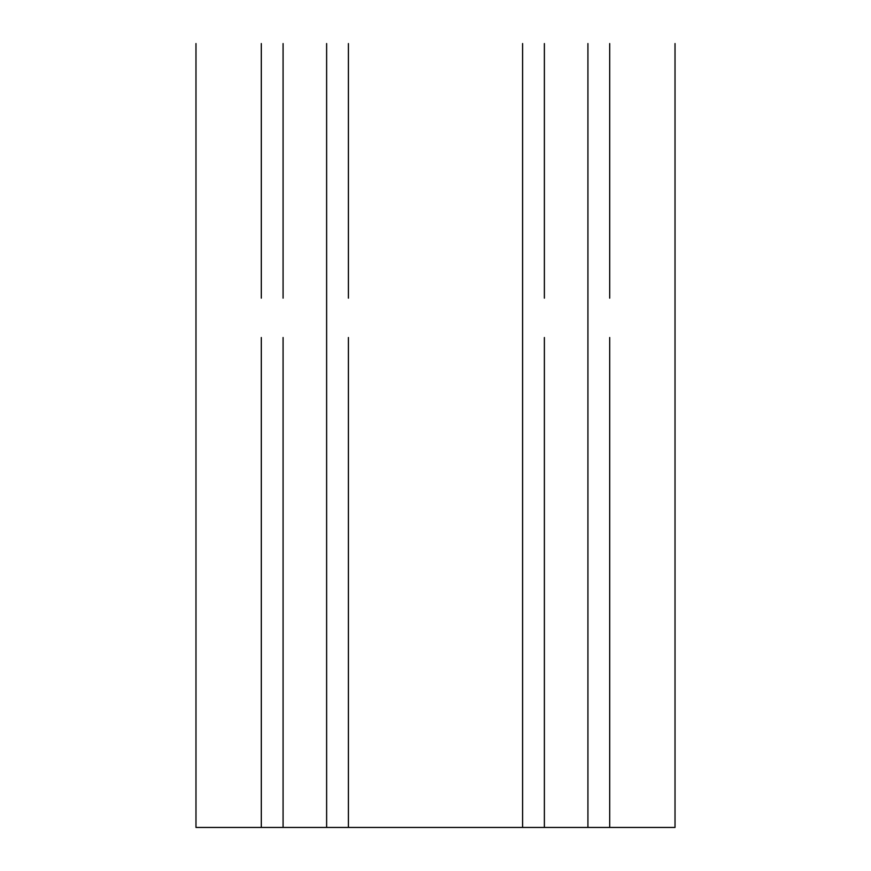 <?xml version="1.0" encoding="UTF-8"?>
<svg xmlns="http://www.w3.org/2000/svg" width="871" height="871" viewBox="0 0 871 871"><rect width="100%" height="100%" fill="white"/><g stroke="black" fill="none" stroke-linecap="round" stroke-linejoin="round"><path stroke-width="1.31" d="M261.3 827.45L326.625 827.45L326.625 43.55L326.625 827.45L522.6 827.45L522.6 43.55L522.6 827.45L587.925 827.45L587.925 43.55L587.925 827.45L675.025 827.45L675.025 43.55L675.025 827.45L195.975 827.45L195.975 43.55L195.975 827.45L261.3 827.45L261.3 337.513M195.975 43.572L195.975 298.143M195.975 337.513L195.975 827.45M261.3 298.143L261.3 43.572M283.075 43.572L283.075 298.143M283.075 337.513L283.075 827.45M326.625 827.45L326.625 337.513M326.625 298.143L326.625 43.572M348.4 43.572L348.4 298.143M348.4 337.513L348.4 827.45M522.6 827.45L522.6 337.513M522.6 298.143L522.6 43.572M544.375 43.572L544.375 298.143M544.375 337.513L544.375 827.45M587.925 827.45L587.925 337.513M587.925 298.143L587.925 43.572M609.7 43.572L609.7 298.143M609.7 337.513L609.7 827.45M675.025 827.45L675.025 337.513M675.025 298.143L675.025 43.572"/></g></svg>

